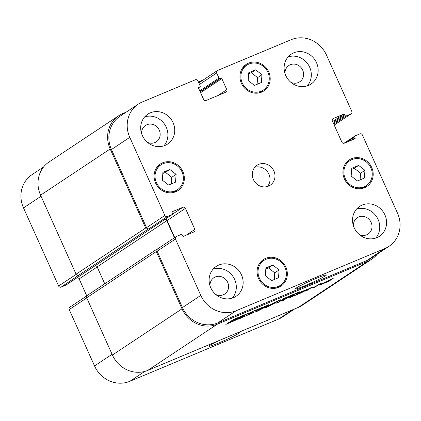 <?xml version="1.0" encoding="UTF-8"?>
<svg xmlns="http://www.w3.org/2000/svg" width="421" height="421" viewBox="0 0 421 421"><rect width="100%" height="100%" fill="white"/><g stroke="black" fill="none" stroke-linecap="round" stroke-linejoin="round"><path stroke-width="0.63" d="M288.396 296.637L286.796 297.405L288.385 296.61M289.143 296.268L293.974 294.168L288.743 296.794L290.885 295.484L286.169 297.689L289.138 296.252M291.358 295.358L293.442 294.368L291.321 295.279M287.464 296.879L286.743 297.231L287.454 296.852M285.338 297.973L286.738 297.21M285.364 298.026L282.449 299.252L286.759 297.2M272.219 303.599L280.46 299.794L272.208 303.578M233.923 319.428L232.324 320.197L233.908 319.397M235.513 318.613L231.739 320.481L235.486 318.618M237.923 317.592L235.165 319.007L238.039 317.555M261.33 308.025L265.572 306.072L261.615 307.862M258.883 308.856L254.268 310.845L258.952 308.777M254.489 310.724L254.216 310.782M254.247 310.851L246.632 314.234L254.463 310.666M260.257 308.409L258.657 309.177L260.246 308.382M261.846 307.598L258.078 309.467L261.751 307.619M240.833 316.629L237.444 318.05L244.106 314.703L240.617 316.46L243.491 315.508L240.238 317.081L241.044 316.355M240.554 316.629L240.059 316.676M294.921 293.984L296.084 293.316L294.895 293.921M295.684 293.453L293.616 294.4L295.668 293.411M296.226 293.227L299.82 291.742L295.81 293.921L299.105 292.053L296.216 293.2M292.779 295.058L293.532 294.721L292.769 295.032M244.664 314.803L247.706 313.534L244.296 315.234L247.29 313.713L243.696 315.461L244.654 314.782M268.803 304.699L264.709 306.588L268.787 304.672M265.762 306.199L265.335 306.346M156.886 249.179L87.284 295.384A1.989 1.847 56.4 0 0 86.679 297.758L112.418 355.029A27.875 25.849 56.4 0 0 147.724 370.401L298.315 307.393A27.875 25.849 56.4 0 0 302.331 305.246L371.932 259.041A27.875 25.849 -123.6 0 1 367.917 261.188L217.325 324.196A27.875 25.849 -123.6 0 1 182.019 308.825L156.28 251.553A1.989 1.847 -123.6 0 1 157.175 249.027L157.875 248.732M292.595 295.7L287.743 297.636L283.707 300.178L281.454 301.12L285.028 298.794L291.048 296.026L295.042 294.605L291.837 296.779L289.585 297.715L292.595 295.7L292.385 295.474M294.732 294.6L295.016 294.547M240.586 318.218L238.339 319.16L242.691 316.271L244.938 315.329L240.586 318.218L240.396 317.792M268.356 305.53L257.489 311.156L256.021 311.651L255.421 310.945L268.356 305.53M310.793 288.038L307.177 290.358L304.993 291.274L308.777 288.759L312.145 287.217L315.034 286.817L318.597 284.512L320.781 283.596L314.555 287.285L313.008 287.848L310.693 287.811M301.104 292.895L293.437 296.105L301.22 292.674L302.499 291.874L296.068 294.405L304.173 290.764L297.721 293.248L306.72 289.511L303.573 291.716L301.041 292.758M319.871 284.628L333.206 278.402L328.612 281.349L320.297 284.859L319.071 285.185L319.871 284.628M267.63 306.677L267.446 306.267L267.751 306.646L276.371 302.167L277.528 301.762L277.855 302.42L281.512 300.026L283.765 299.084L277.892 302.62L275.897 303.32L275.545 302.715L266.409 307.425L265.046 307.856L268.877 305.314L271.135 304.367L267.635 306.693L267.488 306.235M277.413 301.773L277.739 302.457M275.76 302.431L275.897 303.32M242.08 317.434L246.759 315.476L250.458 313.019L252.711 312.077L249.011 314.534L253.668 312.582L242.08 317.434M232.008 320.902L230.487 321.791L232.097 321.27L227.619 323.144L231.539 320.934L239.56 317.871L234.955 320.507L225.856 324.38L235.602 319.944L237.07 318.892L231.95 320.765M239.07 317.871L239.512 317.766M237.439 319.26L237.139 318.592M238.233 318.797L237.986 318.255M239.275 318.108L239.154 317.844M230.487 321.791L230.34 321.465M249.011 314.534L248.822 314.108M266.409 307.425L266.246 307.062M267.677 306.872L267.414 306.283M277.439 302.81L277.029 301.899M277.623 302.736L277.218 301.836M279.933 301.625L279.744 301.204M324.096 282.749L321.923 283.828L322.618 283.738L328.759 280.796L324.038 282.612M321.686 284.091L321.476 283.759M320.297 284.859L320.123 284.475M328.612 281.349L328.459 281.002M329.206 281.039L328.985 280.544M329.38 280.939L329.169 280.465M302.71 292.185L302.499 291.711M303.573 291.716L303.378 291.29M313.008 287.848L312.65 287.059M313.429 287.727L313.108 287.011M314.555 287.285L314.382 286.901M316.971 286.127L316.787 285.712M307.177 290.358L306.988 289.948M257.92 310.309L258.252 310.651L262.515 308.388L257.92 310.309L257.763 309.961M256.021 311.651L255.658 310.845M257.489 311.156L257.078 310.251M291.837 296.779L291.642 296.352M283.707 300.178L283.517 299.752M296.221 288.048A17.056 1.121 -24.2 0 1 313.324 279.612A17.056 1.121 -24.2 0 1 326.407 274.939A17.056 1.121 -24.2 0 1 311.308 282.954A17.056 1.121 -24.2 0 1 295.289 288.922A17.056 1.121 -24.2 0 1 296.221 288.048M238.112 332.585A17.056 1.121 -24.2 0 1 240.028 332.28A17.056 1.121 -24.2 0 1 224.925 340.294A17.056 1.121 -24.2 0 1 208.911 346.267A17.056 1.121 -24.2 0 1 209.842 345.394A17.056 1.121 -24.2 0 1 218.836 340.647M364.954 170.3L364.354 178.088L357.455 180.972L351.156 176.073L351.756 168.289L358.655 165.4L364.954 170.3L360.608 173.189L360.092 179.872M351.667 169.389L354.303 168.289L360.608 173.189M358.655 165.4L354.303 168.289M261.962 74.733L261.362 82.521L254.463 85.405L248.164 80.506L248.764 72.722L255.663 69.833L261.962 74.733L257.615 77.622L257.099 84.305M248.674 73.822L251.311 72.722L257.615 77.622M255.663 69.833L251.311 72.722M176.115 174.378L175.515 182.167L168.616 185.056L162.311 180.156L162.911 172.368L169.81 169.479L176.115 174.378L171.763 177.267L171.247 183.951M162.827 173.473L165.464 172.368L171.763 177.267M169.81 169.479L165.464 172.368M279.107 269.945L278.507 277.734L271.603 280.623L265.304 275.723L265.904 267.935L272.803 265.046L279.107 269.945L274.755 272.834L274.239 279.518M265.819 269.04L268.456 267.935L274.755 272.834M272.803 265.046L268.456 267.935M261.173 91.21A14.935 13.846 56.4 0 0 263.32 90.062A14.935 13.846 56.4 0 0 266.598 69.96A14.935 13.846 56.4 0 0 246.801 65.176A14.935 13.846 56.4 0 0 242.843 84.153A14.935 13.846 56.4 0 0 261.173 91.21M243.948 66.271A15.93 14.772 -123.6 0 1 246.111 65.634M262.63 90.52A15.93 14.772 -123.6 0 1 261.204 92.267M261.578 92.12A15.93 14.772 -123.6 0 1 242.028 84.589A15.93 14.772 -123.6 0 1 246.253 64.35A15.93 14.772 -123.6 0 1 267.367 69.449A15.93 14.772 -123.6 0 1 263.872 90.894A15.93 14.772 -123.6 0 1 261.578 92.12M364.165 186.777A14.935 13.846 56.4 0 0 366.312 185.629A14.935 13.846 56.4 0 0 369.591 165.527A14.935 13.846 56.4 0 0 349.793 160.743A14.935 13.846 56.4 0 0 345.836 179.72A14.935 13.846 56.4 0 0 364.165 186.777M346.941 161.838A15.93 14.772 -123.6 0 1 349.104 161.201M365.623 186.087A15.93 14.772 -123.6 0 1 364.197 187.834M364.57 187.687A15.93 14.772 -123.6 0 1 345.02 180.156A15.93 14.772 -123.6 0 1 349.246 159.917A15.93 14.772 -123.6 0 1 370.359 165.016A15.93 14.772 -123.6 0 1 366.865 186.461A15.93 14.772 -123.6 0 1 364.57 187.687M278.313 286.427A14.935 13.846 56.4 0 0 280.465 285.275A14.935 13.846 56.4 0 0 283.743 265.177A14.935 13.846 56.4 0 0 263.946 260.394A14.935 13.846 56.4 0 0 259.989 279.37A14.935 13.846 56.4 0 0 278.313 286.427M261.088 261.488A15.93 14.772 -123.6 0 1 263.257 260.852M279.776 285.733A15.93 14.772 -123.6 0 1 278.349 287.485M278.723 287.332A15.93 14.772 -123.6 0 1 259.173 279.802A15.93 14.772 -123.6 0 1 263.393 259.562A15.93 14.772 -123.6 0 1 284.512 264.667A15.93 14.772 -123.6 0 1 281.017 286.106A15.93 14.772 -123.6 0 1 278.723 287.332M175.32 190.86A14.935 13.846 56.4 0 0 177.473 189.708A14.935 13.846 56.4 0 0 180.751 169.61A14.935 13.846 56.4 0 0 160.954 164.827A14.935 13.846 56.4 0 0 156.996 183.803A14.935 13.846 56.4 0 0 175.32 190.86M158.096 165.921A15.93 14.772 -123.6 0 1 160.264 165.285M176.783 190.166A15.93 14.772 -123.6 0 1 175.357 191.918M175.731 191.765A15.93 14.772 -123.6 0 1 156.18 184.235A15.93 14.772 -123.6 0 1 160.401 163.995A15.93 14.772 -123.6 0 1 181.519 169.1A15.93 14.772 -123.6 0 1 178.025 190.539A15.93 14.772 -123.6 0 1 175.731 191.765M144.692 116.917A17.919 16.614 -123.6 0 1 164.722 124.463A17.919 16.614 -123.6 0 1 163.901 145.85M147.329 142.23A9.788 9.078 56.4 0 0 156.291 141.809A9.788 9.078 56.4 0 0 158.891 129.368A9.788 9.078 56.4 0 0 146.871 124.742A9.788 9.078 56.4 0 0 145.461 125.495A9.788 9.078 56.4 0 0 141.593 133.589M165.043 145.424A17.919 16.614 -123.6 0 1 143.051 136.951A17.919 16.614 -123.6 0 1 147.803 114.18A17.919 16.614 -123.6 0 1 171.558 119.922A17.919 16.614 -123.6 0 1 167.626 144.045A17.919 16.614 -123.6 0 1 165.043 145.424M233.46 297.658A17.919 16.614 -123.6 0 1 211.468 289.185A17.919 16.614 -123.6 0 1 216.22 266.414A17.919 16.614 -123.6 0 1 239.975 272.155A17.919 16.614 -123.6 0 1 236.039 296.279A17.919 16.614 -123.6 0 1 233.46 297.658M213.105 269.145A17.919 16.614 -123.6 0 1 233.139 276.692A17.919 16.614 -123.6 0 1 232.318 298.084M215.747 294.463A9.788 9.078 56.4 0 0 224.709 294.042A9.788 9.078 56.4 0 0 227.303 281.602A9.788 9.078 56.4 0 0 215.289 276.971A9.788 9.078 56.4 0 0 213.879 277.728A9.788 9.078 56.4 0 0 210.011 285.822M356.529 209.142A17.919 16.614 -123.6 0 1 376.563 216.689A17.919 16.614 -123.6 0 1 375.743 238.081M359.171 234.46A9.788 9.078 56.4 0 0 368.133 234.034A9.788 9.078 56.4 0 0 370.727 221.593A9.788 9.078 56.4 0 0 358.713 216.968A9.788 9.078 56.4 0 0 357.303 217.72A9.788 9.078 56.4 0 0 353.435 225.819M376.884 237.649A17.919 16.614 -123.6 0 1 354.892 229.182A17.919 16.614 -123.6 0 1 359.645 206.411A17.919 16.614 -123.6 0 1 383.399 212.152A17.919 16.614 -123.6 0 1 379.463 236.27A17.919 16.614 -123.6 0 1 376.884 237.649M308.467 85.421A17.919 16.614 -123.6 0 1 286.475 76.948A17.919 16.614 -123.6 0 1 291.227 54.177A17.919 16.614 -123.6 0 1 314.982 59.919A17.919 16.614 -123.6 0 1 311.051 84.037A17.919 16.614 -123.6 0 1 308.467 85.421M288.117 56.909A17.919 16.614 -123.6 0 1 308.146 64.455A17.919 16.614 -123.6 0 1 307.325 85.847M290.753 82.227A9.788 9.078 56.4 0 0 299.715 81.806A9.788 9.078 56.4 0 0 302.31 69.365A9.788 9.078 56.4 0 0 290.295 64.734A9.788 9.078 56.4 0 0 288.885 65.492A9.788 9.078 56.4 0 0 285.017 73.586M236.102 310.761A27.875 25.849 -123.6 0 1 200.796 295.389L175.468 239.028A1.989 1.847 -123.6 0 1 176.362 236.502L181.141 234.502A0.795 0.737 -123.6 0 1 182.151 234.939L182.556 235.844A0.795 0.737 56.4 0 0 183.567 236.286L193.981 231.929A1.989 1.847 56.4 0 0 194.876 229.403L185.424 208.379A1.989 1.847 56.4 0 0 182.903 207.279L172.489 211.637A0.795 0.737 56.4 0 0 172.131 212.647L172.536 213.552A0.795 0.737 -123.6 0 1 172.184 214.563L167.4 216.568A1.989 1.847 -123.6 0 1 164.879 215.468L129.773 137.357A27.875 25.849 -123.6 0 1 138.262 104.129A27.875 25.849 -123.6 0 1 142.277 101.987L195.376 79.769A1.989 1.847 -123.6 0 1 197.902 80.869L200.18 85.942A0.795 0.737 -123.6 0 1 199.822 86.952L198.97 87.31A0.795 0.737 56.4 0 0 198.612 88.321L203.58 99.377A1.989 1.847 56.4 0 0 206.101 100.472L225.909 92.188A1.989 1.847 56.4 0 0 226.803 89.657L221.83 78.606A0.795 0.737 56.4 0 0 220.825 78.164L219.972 78.522A0.795 0.737 -123.6 0 1 218.962 78.085L216.678 73.007A1.989 1.847 -123.6 0 1 217.573 70.481L291.164 39.695A27.875 25.849 -123.6 0 1 326.47 55.067L351.798 111.428A1.989 1.847 -123.6 0 1 350.909 113.954L346.125 115.954A0.795 0.737 -123.6 0 1 345.12 115.517L344.71 114.607A0.795 0.737 56.4 0 0 343.704 114.17L333.285 118.527A1.989 1.847 56.4 0 0 332.395 121.053L341.841 142.077A1.989 1.847 56.4 0 0 344.362 143.177L354.777 138.819A0.795 0.737 56.4 0 0 355.135 137.804L354.729 136.899A0.795 0.737 -123.6 0 1 355.087 135.888L359.866 133.889A1.989 1.847 -123.6 0 1 362.386 134.988L397.492 213.094A27.875 25.849 -123.6 0 1 389.009 246.322A27.875 25.849 -123.6 0 1 384.994 248.469L236.102 310.761L217.773 322.933A27.875 25.849 -123.6 0 1 182.467 307.562L157.133 251.195A1.989 1.847 -123.6 0 1 157.738 248.822L176.073 236.655M268.519 186.103A11.946 11.078 -123.6 0 1 253.858 180.456A11.946 11.078 -123.6 0 1 257.026 165.274A11.946 11.078 -123.6 0 1 272.861 169.1A11.946 11.078 -123.6 0 1 270.24 185.182A11.946 11.078 -123.6 0 1 268.519 186.103M294.784 308.872L282.738 316.871A27.875 25.849 -123.6 0 1 278.723 319.013L129.836 381.305A27.875 25.849 -123.6 0 1 94.53 365.933L69.202 309.572A1.989 1.847 -123.6 0 1 69.807 307.198L86.752 295.952M86.784 295.895L79.159 278.923A1.989 1.847 56.4 0 0 77.096 277.702M66.129 284.97A0.795 0.737 -123.6 0 1 65.913 285.112L61.134 287.111A1.989 1.847 -123.6 0 1 58.614 286.012L23.508 207.906A27.875 25.849 -123.6 0 1 31.991 174.678L43.568 166.99M267.514 186.461A11.946 11.078 56.4 0 0 267.893 172.4A11.946 11.078 56.4 0 0 254.784 167.29M95.23 265.667A1.989 1.847 -123.6 0 1 97.151 266.898L104.745 283.796M138.262 104.129L119.927 116.301A27.875 25.849 -123.6 0 0 111.444 149.529L146.545 227.64A1.989 1.847 -123.6 0 0 149.066 228.735L148.213 229.092A1.989 1.847 -123.6 0 1 145.692 227.993L110.181 148.976A27.875 25.849 -123.6 0 1 118.669 115.754L49.068 161.959A27.875 25.849 56.4 0 0 40.579 195.186L76.09 274.197A1.989 1.847 56.4 0 0 78.611 275.297L61.134 287.111M174.731 237.544L167.095 220.546A1.989 1.847 56.4 0 0 165.027 219.33M198.817 82.905A1.989 1.847 -123.6 0 1 198.954 82.805L217.289 70.633M389.009 246.322L370.675 258.494A27.875 25.849 -123.6 0 1 366.659 260.641L217.773 322.933M377.432 254.01A27.875 25.849 -123.6 0 1 371.932 259.041M174.42 237.749L166.753 220.693A1.989 1.847 56.4 0 0 164.832 219.457M198.549 81.9L198.407 81.995A1.989 1.847 -123.6 0 1 198.833 81.748L203.475 79.806M118.669 115.754A27.875 25.849 -123.6 0 1 122.685 113.607L126.216 112.128M298.315 307.393L367.917 261.188M217.325 324.196L147.724 370.401M238.828 318.413L238.644 318.008M320.886 284.622L320.681 284.164M321.407 284.407L321.181 283.901M144.708 371.433L129.836 381.305M112.081 354.282L94.53 365.933M86.752 297.921L69.202 309.572M97.177 266.961L79.159 278.923M76.169 274.355L58.614 286.012M41.058 196.249L23.508 207.906M292.669 309.756L278.723 319.013M182.467 307.562L200.796 295.389M157.133 251.195L175.468 239.028M186.103 235.223L194.876 229.403M167.095 220.546L185.424 208.379M172.573 214.136L182.903 207.279M146.545 227.64L164.879 215.468M149.066 228.735L167.4 216.568M111.444 149.529L129.773 137.357M218.031 95.483L226.803 89.657M199.496 84.416L216.678 73.007M334.19 125.053L350.909 113.954M332.748 118.885L333.285 118.527M366.659 260.641L384.994 248.469M346.836 142.14L354.729 136.899M351.63 140.135L355.135 137.804M332.611 121.532L343.704 114.17M332.995 122.39L344.71 114.607M333.4 123.295L345.12 115.517M333.785 124.148L346.125 115.954M199.743 90.841L218.962 78.085M200.128 91.694L219.972 78.522M200.201 91.857L220.825 78.164M200.585 92.709L221.83 78.606M198.559 87.789L199.822 86.952M40.579 195.186L110.181 148.976M76.09 274.197L145.692 227.993M78.611 275.297L148.213 229.092M65.913 285.112L172.184 214.563M97.151 266.898L166.753 220.693M86.679 297.758L156.28 251.553M112.418 355.029L182.019 308.825M277.228 301.362L277.718 302.446M321.433 283.78L321.576 284.101M259.041 92.904L263.32 90.062M242.522 68.023L246.801 65.176M362.034 188.471L366.312 185.629M345.515 163.59L349.793 160.743M276.181 288.117L280.465 285.275M259.662 263.236L263.946 260.394M173.189 192.55L177.473 189.708M156.67 167.669L160.954 164.827M334.206 125.079L351.193 113.802M354.971 135.951L343.904 143.298M199.938 86.889L198.559 87.805M172.294 214.505L66.029 285.049"/></g></svg>
